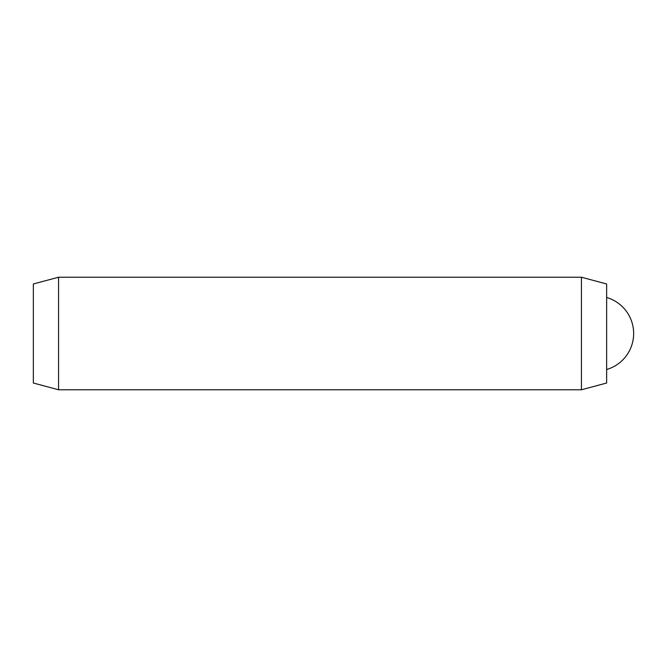 <?xml version="1.0" encoding="UTF-8"?>
<svg xmlns="http://www.w3.org/2000/svg" width="667" height="667" viewBox="0 0 667 667"><rect width="100%" height="100%" fill="white"/><g stroke="black" fill="none" stroke-linecap="round" stroke-linejoin="round"><path stroke-width="1" d="M606.637 283.975L606.637 383.025L581.432 389.778L581.432 277.222L606.637 283.975M58.554 389.778L33.35 383.025L33.35 283.975L58.554 277.222L58.554 389.778L581.432 389.778M58.554 277.222L581.432 277.222M633.65 333.5A37.519 37.519 180 0 0 606.637 297.482A37.519 37.519 0 0 1 606.637 369.518"/></g></svg>
